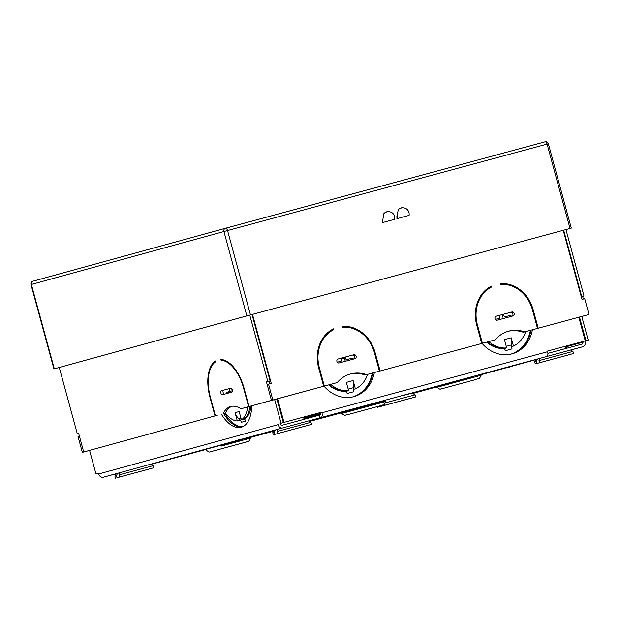 <?xml version="1.0" encoding="UTF-8"?>
<svg xmlns="http://www.w3.org/2000/svg" width="620" height="620" viewBox="0 0 620 620"><rect width="100%" height="100%" fill="white"/><g stroke="black" fill="none" stroke-linecap="round" stroke-linejoin="round"><path stroke-width="0.93" d="M411.021 393.39L402.457 395.707L411.021 393.39M547.468 351.106L585.249 340.884L547.468 351.114L547.638 351.711L321.951 412.765L321.78 412.161L320.424 412.532L320.587 413.137A1.643 0.845 74.9 0 1 320.199 414.943L282.1 425.258A1.643 1.403 -105.4 0 1 280.317 424.041L280.155 423.437L283.325 422.561L276.9 398.908M581.769 316.456L587.628 314.844L581.761 316.448L588.186 340.093L582.761 341.574L582.924 342.178A1.643 1.403 -105.4 0 1 582.002 344.123L547.909 353.353M438.239 385.904L429.675 388.228L438.239 385.904M540.051 358.352L537.486 359.065L540.028 358.391M150.614 464.24L153.117 465.674L119.149 474.881L120.257 472.579L117.684 473.324L120.226 472.649M278.093 429.218L275.528 429.931L278.07 429.257M359.29 407.286L343.341 411.603L359.29 407.278M531.844 360.546L531.185 360.67M516.15 364.793L519.622 363.847M358.252 411.765L371.706 408.115L358.252 411.765M235.174 445.059L221.712 448.71L235.174 445.059M465.922 382.222L452.461 385.873L465.922 382.222M520.25 363.684L516.847 364.684M527.783 361.607L528.426 361.499M95.999 474.052L98.495 473.37L95.999 474.052L89.575 450.391L83.7 451.996L78.701 433.535L77.322 433.915L59.272 367.474L53.925 368.931L31 284.557L31.38 284.456L54.304 368.822L246.845 315.89L223.921 231.524L31.38 284.456A2.736 2.341 74.6 0 1 32.914 281.209A2.736 2.736 0 0 0 31 284.557M223.626 413.54A34.836 17.995 -105.1 0 0 242.304 426.901M251.697 405.821A34.836 17.995 74.9 0 1 241.226 427.265A34.836 17.995 74.9 0 1 241.196 427.281A34.836 17.995 74.9 0 1 221.371 414.16M246.373 417.671A8.82 7.556 74.6 0 0 246.001 417.151M249.906 406.317A28.001 14.462 74.9 0 1 243.66 419.213L241.405 419.825A28.001 14.462 -105.1 0 0 247.644 406.937M237.321 420.949L239.576 420.337L239.188 418.895A6.092 5.216 74.6 0 0 239.049 418.787A10.617 9.091 -105.4 0 1 235.096 412.664L237.321 420.949A28.001 14.462 -105.1 0 1 225.424 413.044M228.408 393.088A2.736 1.411 74.9 0 1 229.214 391.623L232.275 390.778L231.64 388.422M235.073 412.672L239.149 411.548L241.405 419.825M229.268 388.616L230.02 391.39L226.959 392.235A2.736 1.411 -105.1 0 0 226.145 393.708M239.149 411.548L235.096 412.664M230.02 391.39L232.275 390.778M242.846 426.661A34.836 17.995 74.9 0 1 224.75 413.23M251.038 405.999A28.001 14.462 -105.1 0 1 244.792 418.911L245.404 421.174A6.092 5.216 74.6 0 0 244.257 418.818M245.404 421.174L241.32 422.298A6.092 5.216 74.6 0 0 239.188 418.895M239.467 419.926A28.001 14.462 -105.1 0 0 240.227 420.011M283.325 422.561L281.062 423.173L274.637 399.52M281.062 423.173L280.155 423.437M103.563 477.175A4.371 2.255 74.9 0 0 103.617 477.16L116.211 473.75L103.625 477.16A4.371 2.255 74.9 0 1 103.617 477.16L103.416 477.214A4.371 3.743 74.6 0 1 98.657 473.975L98.495 473.362M277.892 424.049L278.054 424.654A4.371 3.743 -105.4 0 0 282.821 427.893L319.92 417.857L319.207 415.222M547.638 351.711A4.371 2.255 -105.1 0 1 546.6 356.531L582.715 346.766A4.371 3.743 -105.4 0 1 582.715 346.766A4.371 3.743 -105.4 0 0 585.179 341.566L585.017 340.961L582.761 341.574M260.09 434.24L260.09 434.24A2.736 1.411 -105.1 0 0 260.098 434.232L246.249 438.038M238.01 440.262L247.674 437.596M516.406 364.901A2.736 1.411 -105.1 0 0 516.406 364.893L528.829 361.538A2.736 1.411 74.9 0 1 528.821 361.538L506.749 367.567M515.948 365.025L528.829 361.538M514.98 365.335L515.956 365.072M329.592 415.315L376.084 402.736L329.592 415.315M377.038 402.473L330.545 415.059L377.038 402.481M406.774 394.49L435.612 386.663L406.774 394.49M319.92 417.857L320.92 417.586A4.371 2.255 74.9 0 0 321.951 412.765M320.424 412.532L282.642 422.755L283.999 422.383L277.574 398.722M353.268 396.785A34.836 29.83 74.6 0 0 372.961 372.922M511.353 354.02A34.836 29.83 74.6 0 0 531.038 330.158M532.402 329.786A34.836 29.83 -105.4 0 1 512.035 353.842A34.836 29.83 -105.4 0 1 511.934 353.873A34.836 29.83 -105.4 0 1 482.073 343.403M485.251 290.664A34.836 29.83 74.6 0 0 484.15 291.508M323.997 386.167A34.836 29.83 74.6 0 0 353.857 396.637A34.836 29.83 74.6 0 0 353.958 396.606A34.836 29.83 74.6 0 0 374.325 372.55M326.066 334.265A34.836 29.83 -105.4 0 1 327.174 333.428M321.78 412.161L283.999 422.383M585.249 340.884L578.824 317.231M525.675 331.607A28.001 23.979 74.6 0 1 513.445 346.069L511.198 337.792L504.424 339.628L511.19 337.799A10.617 5.487 -105.1 0 1 511.717 344.852A6.092 3.146 74.9 0 0 511.694 345.007A6.092 3.146 74.9 0 0 512.027 348.897L505.246 350.734L504.634 348.463A28.001 23.979 74.6 0 1 486.754 342.139M511.639 346.518A28.001 23.979 74.6 0 0 512.05 346.317M530.364 330.336A34.836 29.83 -105.4 0 1 511.004 354.097M505.246 350.734A6.092 3.146 74.9 0 1 504.866 348.316M488.8 341.581A28.001 23.979 74.6 0 0 506.672 347.905L504.424 339.628M495.357 319.44L499.821 318.231L495.357 319.44M499.069 315.456L499.821 318.231M503.587 314.231L504.339 317.006L509.423 315.634A2.736 2.341 74.6 0 1 511.624 316.301M511.694 345.007L512.089 346.448L513.445 346.069M506.672 347.905L505.315 348.277A28.001 23.979 -105.4 0 1 487.436 341.953M504.339 317.006L508.059 316.006A2.736 2.341 -105.4 0 1 510.252 316.665M502.983 317.378L502.223 314.603M328.678 384.904A28.001 23.979 -105.4 0 0 346.557 391.228L347.169 393.499A6.092 3.146 74.9 0 1 346.789 391.081M353.974 389.081A28.001 23.979 -105.4 0 1 353.563 389.283M352.927 396.862A34.836 29.83 74.6 0 0 372.279 373.101M347.169 393.499L353.942 391.662A6.092 3.146 74.9 0 1 353.617 387.771L354.012 389.213L355.369 388.833L353.121 380.556L346.347 382.393L348.595 390.67A28.001 23.979 -105.4 0 1 330.724 384.346M348.595 390.67L347.239 391.042A28.001 23.979 -105.4 0 1 329.36 384.718M344.147 357.368L344.898 360.142L349.982 358.771A2.736 2.341 -105.4 0 1 352.175 359.429M337.28 362.204L341.744 360.995L337.28 362.204M367.598 374.372A28.001 23.979 -105.4 0 1 355.369 388.833M340.992 358.221L341.744 360.995M345.51 356.996L346.262 359.771L351.346 358.399A2.736 2.341 74.6 0 1 353.54 359.065M344.898 360.142L346.262 359.771M353.617 387.771A6.092 3.146 74.9 0 1 353.64 387.616A10.617 5.487 -105.1 0 0 353.106 380.564L353.121 380.556M346.347 382.393L353.106 380.564M345.325 391.305A8.82 4.557 74.9 0 1 345.309 391.135L344.619 391.321M588.186 340.093L585.017 340.961M530.023 331.987A28.001 14.462 -105.1 0 0 530.519 332.576M529.379 334.42A28.001 14.462 -105.1 0 0 529.844 334.893M527.976 339.466A34.836 17.995 74.9 0 1 527.589 339.047M530.317 330.599L530.309 330.607A28.001 14.462 -105.1 0 0 530.821 331.266M585.931 340.698L579.499 317.045M247.535 416.33L247.357 415.16M238.251 439.712C237.716 440.378 238.096 440.557 239.39 440.262L246.404 437.945M515.135 365.25L508.121 367.567C506.827 367.862 506.447 367.675 506.989 367.017M222.425 394.731L222.425 394.731A2.046 1.062 74.9 0 1 220.867 393.034A2.046 1.062 74.9 0 1 221.348 390.778L230.873 388.159A2.046 1.062 74.9 0 1 230.88 388.159A2.046 1.062 74.9 0 1 232.43 389.856A2.046 1.062 74.9 0 1 231.95 392.111L222.425 394.731M230.973 388.143L223.611 390.166A2.046 1.062 -105.1 0 0 223.123 392.429A2.046 1.062 -105.1 0 0 224.579 394.142M497.225 320.191A2.046 1.751 -105.4 0 1 496.139 316.239A2.046 1.751 -105.4 0 1 496.147 316.239L511.957 311.961A2.046 1.751 -105.4 0 1 513.034 315.913A2.046 1.751 -105.4 0 1 513.027 315.913L497.225 320.191M339.148 362.956A2.046 1.751 -105.4 0 1 338.063 359.003A2.046 1.751 -105.4 0 1 338.071 359.003L353.881 354.725A2.046 1.751 -105.4 0 1 354.958 358.678A2.046 1.751 -105.4 0 1 354.95 358.678L339.148 362.956M252.038 314.487L270.088 380.928L266.453 381.92L271.467 400.373L323.656 386.252L249.031 406.542L271.467 400.373L267.189 384.555L271.258 383.447L252.487 314.371M250.883 406.046L240.87 408.789L250.883 406.046M231.934 406.278A34.836 17.995 -105.1 0 0 225.432 413.044L223.177 413.649A34.836 17.995 74.9 0 1 230.779 406.511A34.836 17.995 74.9 0 1 240.87 408.789M225.432 413.044L223.177 413.649M217.271 415.284L82.336 452.368L78.043 436.55L79.414 436.17L83.7 451.996L217.271 415.284M481.732 343.488L378.75 371.357L481.732 343.488L476.718 325.035A34.154 29.241 -105.4 0 1 491.59 286.084L491.807 286.889A33.333 28.543 74.6 0 0 477.392 324.849L482.407 343.302L481.05 343.681L495.279 339.822L482.407 343.302M378.076 371.535L365.203 375.022L378.076 371.535M536.153 328.771L523.28 332.258L536.153 328.771M589 314.472L536.827 328.592L589 314.472L584.699 298.654L581.994 299.382L563.224 230.307M337.203 382.587L322.974 386.446L337.203 382.587A34.836 29.83 -105.4 0 1 350.509 373.945A34.836 29.83 -105.4 0 1 366.56 374.643M379.432 371.163L374.418 352.71A33.333 28.543 74.6 0 0 342.767 327.205L342.55 326.407A34.154 29.241 -105.4 0 1 375.1 352.524L380.114 370.977M495.279 339.822A34.836 29.83 -105.4 0 1 508.586 331.181A34.836 29.83 -105.4 0 1 524.636 331.878M537.509 328.399L532.495 309.946A33.333 28.543 74.6 0 0 500.844 284.44L500.627 283.642A34.154 29.241 -105.4 0 1 533.177 309.76L538.191 328.213M268.545 384.175L272.846 400.001M323.656 386.252L318.641 367.8A34.154 29.241 -105.4 0 1 333.513 328.848L333.731 329.654A33.333 28.543 74.6 0 0 319.315 367.613L324.33 386.066M337.947 359.042L352.517 355.097A2.046 1.751 -105.4 0 1 353.718 359.019M496.023 316.278L510.593 312.333A2.046 1.751 -105.4 0 1 511.795 316.254M342.628 326.709A34.154 29.241 -105.4 0 1 352.284 328.321M349.827 374.147A34.836 29.83 -105.4 0 1 365.203 375.022M332.235 329.514L332.374 330.026A33.333 28.543 74.6 0 0 324.578 335.939M269.181 381.184L269.894 383.811M500.704 283.945A34.154 29.241 -105.4 0 1 510.361 285.556M507.904 331.382A34.836 29.83 -105.4 0 1 523.28 332.258M490.311 286.75L490.451 287.262A33.333 28.543 74.6 0 0 482.654 293.175M267.832 381.54L249.775 315.099M248.62 406.658L243.606 388.197A33.333 17.221 -105.1 0 0 221.108 360.29L220.891 359.484A34.154 17.639 74.9 0 1 244.017 388.089L249.031 406.542M215.016 415.896L210.002 397.443A34.154 17.639 74.9 0 1 215.45 360.979L215.667 361.786A33.333 17.221 -105.1 0 0 210.405 397.327L215.419 415.788M270.088 380.928L268.716 381.308L269.429 383.943M563.673 230.183L581.731 296.624L583.986 296.011L565.936 229.571M583.327 299.026L582.614 296.391L583.986 296.011M582.614 296.391L581.731 296.624M89.582 450.407L82.336 452.368M78.701 433.543L77.322 433.915M268.716 381.308L266.453 381.92M332.374 330.026L333.731 329.654M490.451 287.262L491.807 286.889M222.999 359.778L221.108 360.29M409.107 215.388A8.548 4.418 -105.1 0 0 409.107 213.117C408.255 209.568 405.976 207.77 402.287 207.731L399.675 208.436L398.195 209.785L397.094 216.372A8.548 4.418 74.9 0 1 397.094 218.635L409.107 215.388M398.195 209.785L397.094 216.372M396.893 216.303A8.2 4.232 74.9 0 1 396.893 218.472M394.746 219.271A8.548 4.418 -105.1 0 0 394.746 217.008C393.886 213.451 391.615 211.653 387.926 211.614L385.315 212.319L383.834 213.667L382.734 220.255A8.548 4.418 74.9 0 1 382.726 222.526L394.746 219.271M383.834 213.667L382.734 220.255M382.532 220.185A8.2 4.232 74.9 0 1 382.532 222.363M399.675 208.436A7.239 5.417 -152.2 0 1 400.877 207.956L400.923 207.948A7.239 5.417 -152.2 0 1 402.287 207.731M385.315 212.319A7.239 5.417 -152.2 0 1 386.516 211.846L386.562 211.831A7.239 5.417 -152.2 0 1 387.926 211.614M570.013 228.462L547.088 144.088L227.54 230.539L250.465 314.906L571.284 228.121L249.558 315.162L59.272 367.474M250.465 314.906L246.845 315.89M248.674 414.493L248.419 412.85M342.674 390.972L341.984 391.158M320.563 413.06L303.11 417.779M249.651 412.269L248.643 412.23M250.759 406.077L250.906 407.03M412.036 393.072L415.075 394.808L385.516 402.806M381.68 406.123L415.648 396.916L381.68 406.123L381.502 405.472M378.781 406.216L378.96 406.875L377.417 407.309L411.386 398.087M378.96 406.875L411.393 398.102M572.927 351.416L538.958 360.623L539.524 362.731L573.5 353.524L572.927 351.416L570.547 350.052M537.346 359.065L536.23 361.367L536.804 363.483L535.269 363.909L569.238 354.694M536.23 361.367L534.696 361.801L535.269 363.909M536.804 363.483L569.238 354.71M539.524 362.731L573.5 353.524M538.958 360.623L540.074 358.29M310.969 422.282L277.001 431.489L277.566 433.597L311.542 424.39L310.969 422.282L308.589 420.918M275.381 429.939L274.272 432.241L274.846 434.349L273.312 434.783L307.28 425.56M274.272 432.241L272.738 432.667L273.312 434.783M274.846 434.349L307.28 425.576M277.566 433.597L311.542 424.39M277.001 431.489L278.101 429.187M119.722 476.989L153.69 467.782L119.722 476.989L119.149 474.881M117.002 477.741L149.435 468.968L117.002 477.741L116.428 475.633L114.894 476.059L115.459 478.175M117.537 473.331L116.428 475.633M347.859 360.6A4.782 1.069 -74.7 0 0 348.3 359.228M341.194 358.965L344.425 358.391M371.93 377.146L371.295 377.2M338.241 389.957L337.629 390.174M330.832 385.942L330.135 386.113M341.186 358.941L344.418 358.368M475.47 379.642L441.858 388.763L475.47 379.642C479.771 377.588 478.377 380.858 481.112 375.294L436.891 387.306C441.68 390.476 438.914 388.802 443.075 388.438L475.478 379.634M470.347 377.293L436.371 386.562L470.347 377.293M213.21 451.004L246.814 441.882L213.21 451.004M205.623 449.407L238.576 440.409L205.623 449.407L206.142 450.143C210.932 453.321 208.165 451.639 212.327 451.275L248.023 441.502C248.426 440.905 248.969 442.137 250.364 438.131L221.014 446.144M235.515 442.207L247.194 439.014M244.877 438.712L250.441 437.224L244.892 438.704M385.865 401.481L341.643 413.493C346.433 416.663 343.666 414.989 347.828 414.625L380.215 405.821C384.516 403.775 383.129 407.046 385.865 401.481L385.942 400.574L341.116 412.75L385.935 400.574M519.56 363.87L516.22 364.785M229.214 391.623L226.959 392.235M240.978 418.26L239.049 418.787M98.657 473.975L278.054 424.654M320.695 413.912L304.156 418.384M341.209 412.881L309.519 421.453L341.209 412.881M273.591 431.179L250.426 437.441L273.591 431.179M205.716 449.539L150.854 464.38L205.716 449.539M103.416 477.214L282.821 427.893M412.765 393.483L436.627 386.926L412.765 393.483M481.167 374.681L506.804 367.629L481.167 374.681M514.832 365.428L535.943 359.623L514.832 365.428M570.609 350.091L582.715 346.766L570.609 350.091M546.6 356.531L320.92 417.586M511.717 344.852L506.246 346.332M508.059 316.006L509.423 315.634M349.982 358.771L351.346 358.399M348.169 389.096L353.64 387.616M565.269 347.029L582.924 342.178M318.641 367.8L319.315 367.613M352.517 355.097L353.881 354.725M532.495 309.946L533.177 309.76M510.593 312.333L511.957 311.961M476.718 325.035L477.392 324.849M374.418 352.71L375.1 352.524M210.405 397.327L210.002 397.443M223.611 390.166L221.348 390.778M244.017 388.089L243.606 388.197M225.471 228.269L545.011 141.825A2.736 1.411 -105.1 0 1 547.088 144.088L548.359 143.747A2.736 2.736 0 0 0 545.011 141.825L225.471 228.276A2.736 1.411 -105.1 0 0 225.463 228.276A2.736 2.341 74.6 0 0 225.455 228.276A2.736 2.341 74.6 0 0 223.921 231.524L227.54 230.539A2.736 1.411 -105.1 0 0 225.471 228.276A2.736 2.736 0 0 0 225.455 228.276L32.922 281.209A2.736 2.341 74.6 0 0 32.914 281.209L225.455 228.276M367.714 385.942L367.613 385.26M365.738 387.887L365.823 388.422M481.112 375.294L481.19 374.387M436.371 386.562L436.891 387.306M250.441 437.224L250.364 438.131M341.643 413.493L341.116 412.75M571.284 228.121L548.359 143.747M377.417 407.309L377.239 406.643M415.648 396.916L415.075 394.808M564.394 346.534L567.192 348.13M536.06 359.414L534.696 361.801M302.436 417.4L305.234 418.996M274.102 430.288L272.738 432.667M153.69 467.782L153.117 465.674M116.25 473.68L114.894 476.059M370.799 380.254L370.194 380.262M342.395 390.933L341.907 391.15M330.677 385.826L329.995 386.004"/></g></svg>
